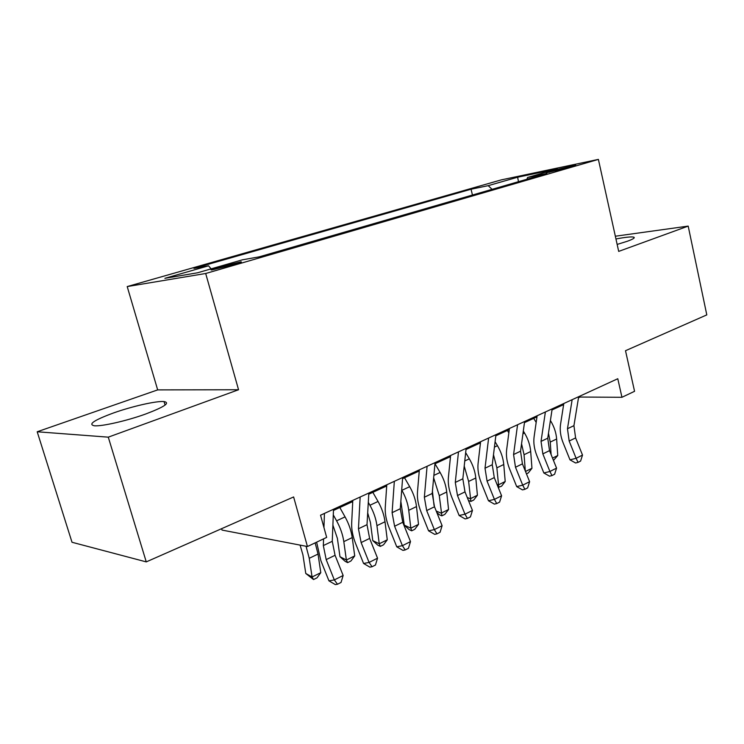 <?xml version="1.0" encoding="UTF-8"?>
<svg xmlns="http://www.w3.org/2000/svg" width="744" height="744" viewBox="0 0 744 744"><rect width="100%" height="100%" fill="white"/><g stroke="black" fill="none" stroke-linecap="round" stroke-linejoin="round"><path stroke-width="1.12" d="M145.675 414.008C164.377 406.931 170.506 402.792 164.043 401.574C156.584 400.793 132.432 406.243 113.748 412.874C94.107 420.1 87.662 424.406 94.414 425.791C102.058 426.489 127.178 420.732 145.675 414.008M617.157 244.423L627.397 241.233C633.172 239.122 635.292 237.755 633.758 237.141C631.386 236.573 625.444 237.187 615.948 238.973M233.858 264.585C240.544 262.613 242.777 261.721 240.563 261.907L218.736 267.198C211.891 269.207 209.613 270.118 211.873 269.933L233.858 264.585M221.61 528.686L222.019 530.072L307.439 546.524L326.663 537.401L320.543 515.201L617.78 378.733L621.956 397.287L634.558 391.307L625.509 350.712L706.8 314.889L688.191 226.102L615.344 236.22M37.2 431.771L72.01 542.264L146.261 561.887L108.28 437.156L238.554 389.744L205.688 273.494L127.205 286.57L157.672 389.893L37.2 431.771L108.28 437.156M205.688 273.494L598.39 159.402L501.261 179.89L127.205 286.57M555.359 169.902L546.245 172.85L566.677 168.005L575.689 165.094L555.359 169.902L555.582 170.906M492.082 189.339L488.204 185.656L471.054 189.218L193.952 268.389L208.553 265.803L164.88 278.321L197.532 272.788L242.451 259.814L259.182 256.857L546.821 173.473L527.598 177.463L526.882 179.248M488.204 185.656L517.629 177.221L557.358 168.869L527.598 177.463M307.439 546.524L293.62 496.955L146.261 561.887M598.39 159.402L618.692 251.398L688.191 226.102M578.497 397.77L580.06 397.054L621.956 397.287M333.461 510.449L352.73 501.586M368.764 494.211L386.703 485.962M402.569 478.671L419.253 470.999M434.952 463.782L450.483 456.639M466.014 449.497L480.466 442.847M495.82 435.789L509.277 429.604M524.464 422.62L536.973 416.863M552.001 409.953L563.636 404.606M579.846 396.152L580.06 397.054M472.449 195.03L471.054 189.218M208.553 265.803L211.11 268.863M518.494 181.685L517.629 177.221M238.554 389.744L157.672 389.893M578.674 396.692L573.931 425.652L575.596 437.909L582.515 455.077L576.116 458.295L578.042 462.377L575.586 462.991L569.997 459.857L563.087 442.717C560.548 436.282 559.702 430.162 560.539 424.368L563.803 403.518M572.145 399.686L567.477 428.739L569.169 441.043L576.116 458.295L569.997 459.857M582.515 455.077L580.59 461.075L578.042 462.377M552.522 458.109L557.749 455.523L553.471 460.443M551.109 454.584L550.235 442.094L548.486 433.231M557.749 455.523L556.633 439.007C556.149 432.748 554.141 426.693 550.616 420.853L550.411 420.518M533.699 418.37L536.182 422.425M552.169 408.856L547.742 438.188L549.518 450.632L556.559 468.134L549.918 471.473L551.964 475.583L549.528 476.179L543.855 472.979L536.824 455.514C534.239 448.958 533.327 442.745 534.099 436.877L537.131 415.757M545.38 411.971L541.037 441.397L542.841 453.887L549.918 471.473L543.855 472.979M556.559 468.134L554.615 474.244L551.964 475.583M524.622 421.504L520.54 451.208L522.428 463.856L529.607 481.694L522.707 485.162L524.883 489.31L522.474 489.877L516.699 486.613L509.538 468.804C506.906 462.117 505.939 455.802 506.636 449.86L509.417 428.488M517.564 424.75L513.574 454.538L515.49 467.241L522.707 485.162L516.699 486.613M529.607 481.694L527.636 487.906L524.883 489.31M495.96 434.663L492.258 464.74L494.276 477.592L501.586 495.783L494.416 499.391L496.732 503.567L494.351 504.106L488.483 500.768L481.182 482.614C478.494 475.797 477.471 469.38 478.094 463.363L480.596 441.713M488.622 438.03L485.014 468.209L487.06 481.108L494.416 499.391L488.483 500.768M501.586 495.783L499.596 502.116L496.732 503.567M466.135 448.353L462.833 478.82L464.991 491.886L472.449 510.44L464.981 514.197L467.446 518.41L465.102 518.912L459.132 515.499L451.692 496.983C448.958 490.026 447.851 483.507 448.399 477.416L450.604 455.486M458.481 451.868L455.291 482.428L457.486 495.541L464.981 514.197L459.132 515.499M472.449 510.44L470.431 516.894L467.446 518.41M525.496 471.473L531.96 468.274L528.305 472.933L526.454 473.854M525.329 471.064L524.055 454.724L521.553 443.787M531.96 468.274L530.686 451.524C530.146 445.163 528.091 438.997 524.529 433.036L523.311 431.036M507.389 430.469L508.849 432.878M497.001 484.363L498.359 484.883L505.204 481.498L501.53 486.232L498.201 487.357M498.796 487.59L496.871 467.827L493.486 454.742M505.204 481.498L503.762 464.507C503.158 458.053 501.047 451.775 497.457 445.684L495.086 441.75M480.094 443.024L480.392 443.517M467.251 497.513L470.301 498.75L477.416 495.234L473.723 500.033L470.878 501.437L468.432 500.433M470.878 501.437L468.636 481.442L464.209 466.088M477.416 495.234L475.797 477.992C475.118 471.436 472.961 465.047 469.334 458.825L465.67 452.659M432.422 491.152L434.031 505.511M436.226 511.044L441.146 513.165L448.548 509.51L444.828 514.374L441.88 515.843L439.239 514.69L436.765 512.384M441.88 515.843L439.276 495.597L433.65 477.843M448.548 509.51L446.726 492.007C445.972 485.358 443.768 478.848 440.104 472.477L434.989 463.763M435.054 462.629L432.208 493.477L434.505 506.757L442.113 525.701L434.329 529.616L436.961 533.857L434.654 534.332L428.591 530.835L421.002 511.928C418.202 504.832 417.031 498.201 417.477 492.035L419.356 469.836M427.084 466.283L424.35 497.234L426.684 510.579L434.329 529.616L428.591 530.835M442.113 525.701L440.067 532.276L436.961 533.857M400.849 501.419L404.28 525.162L410.818 528.166L408.744 510.319C407.889 503.539 405.61 496.871 401.899 490.324L401.704 489.989M411.711 530.816L410.818 528.166L418.519 524.362L414.78 529.291L411.711 530.816L409.098 529.607L404.28 525.162M418.519 524.362L416.491 506.58C415.663 499.829 413.394 493.198 409.693 486.678L404.541 477.76M402.653 477.499L400.291 508.747L402.746 522.26L410.502 541.604L402.392 545.678L405.201 549.946L402.941 550.383L396.757 546.812L389.019 527.505C386.164 520.261 384.908 513.518 385.271 507.278L386.778 484.79M394.339 481.321L392.097 512.672L394.599 526.24L402.392 545.678L396.757 546.812M410.502 541.604L408.437 548.309L405.201 549.946M367.685 512.876L370.447 522.586L372.781 540.609L379.254 543.771L376.938 525.655C376.008 518.763 373.665 511.965 369.926 505.26L368.289 502.386M380.324 546.394L379.254 543.771L387.271 539.809L383.523 544.813L380.324 546.394L377.738 545.129L372.781 540.609M387.271 539.809L385.011 521.758C384.099 514.904 381.774 508.133 378.045 501.465L372.846 492.342M368.838 493.03L367.006 524.678L369.629 538.424L377.543 558.177L369.089 562.436L372.074 566.733L369.861 567.133L363.574 563.468L355.678 543.743C352.758 536.35 351.428 529.486 351.67 523.162L352.796 500.396M360.152 497.011L358.459 528.77L361.128 542.571L369.089 562.436L363.574 563.468M377.543 558.177L375.45 565.021L372.074 566.733M332.894 525.115L337.395 538.396L339.971 556.698L346.369 560.027L343.812 541.632C342.779 534.629 340.38 527.701 336.595 520.828L333.284 514.894M347.625 562.631L346.369 560.027L354.721 555.898L350.954 560.976L347.625 562.631L345.067 561.292L339.971 556.698M354.721 555.898L352.219 537.577C351.214 530.602 348.834 523.702 345.058 516.875L339.822 507.52M333.507 509.249L332.261 541.307L335.06 555.294L343.151 575.484L334.316 579.929L337.506 584.245L335.349 584.598L328.95 580.85L320.878 560.697L316.618 542.171M323.566 538.87L323.333 545.575L326.188 559.618L334.316 579.929L328.95 580.85M343.151 575.484L341.031 582.459L337.506 584.245M324.431 513.416L323.947 527.561M300.092 545.11L302.929 554.875L305.775 573.466L312.071 576.981L309.253 558.298L306.054 546.254M313.54 579.548L312.071 576.981L320.785 572.675L317.009 577.828L313.54 579.548L305.775 573.466M320.785 572.675L318.032 554.057L315.149 542.86M549.584 172.264L549.435 171.613M573.931 425.652L567.477 428.739M575.596 437.909L569.169 441.043M550.235 442.094L556.633 439.007M547.742 438.188L541.037 441.397M549.518 450.632L542.841 453.887M520.54 451.208L513.574 454.538M522.428 463.856L515.49 467.241M492.258 464.74L485.014 468.209M494.276 477.592L487.06 481.108M462.833 478.82L455.291 482.428M464.991 491.886L457.486 495.541M524.055 454.724L530.686 451.524M522.93 433.78L524.529 433.036M496.871 467.827L503.762 464.507M494.435 447.098L497.457 445.684M468.636 481.442L475.797 477.992M464.768 460.954L469.334 458.825M439.276 495.597L446.726 492.007M433.882 475.379L440.104 472.477M432.208 493.477L424.35 497.234M434.505 506.757L426.684 510.579M408.744 510.319L416.491 506.58M401.899 490.324L409.693 486.678M400.291 508.747L392.097 512.672M402.746 522.26L394.599 526.24M376.938 525.655L385.011 521.758M369.926 505.26L378.045 501.465M367.006 524.678L358.459 528.77M369.629 538.424L361.128 542.571M343.812 541.632L352.219 537.577M336.595 520.828L345.058 516.875M332.261 541.307L323.333 545.575M335.06 555.294L326.188 559.618M309.253 558.298L318.032 554.057M165.075 405.08L164.043 401.574M633.981 238.127L633.758 237.141M240.693 262.381L240.563 261.907"/></g></svg>
